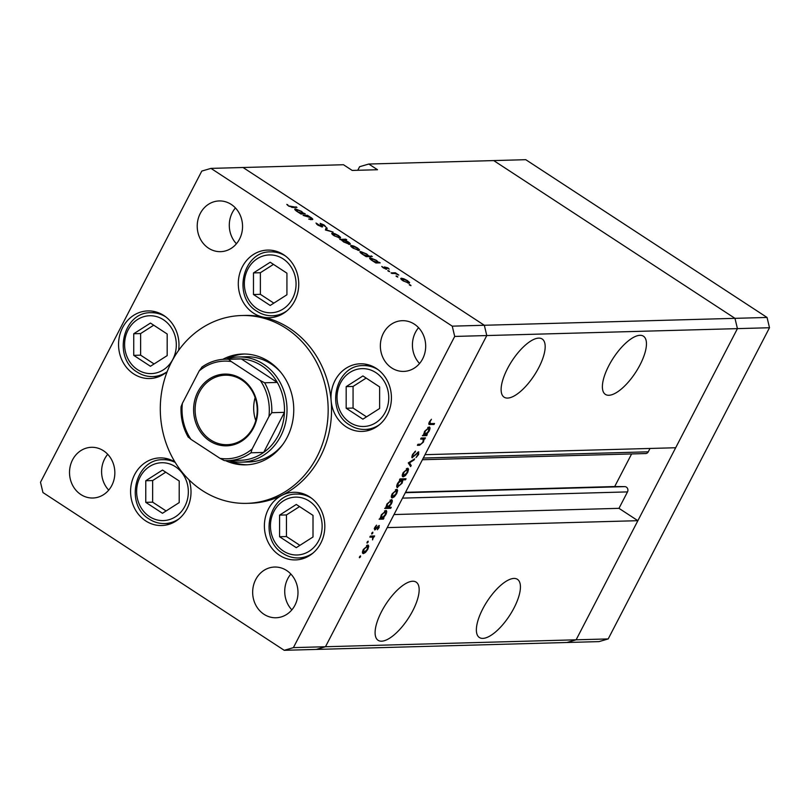 <?xml version="1.0" encoding="UTF-8"?>
<svg xmlns="http://www.w3.org/2000/svg" width="810" height="810" viewBox="0 0 810 810"><rect width="100%" height="100%" fill="white"/><g stroke="black" fill="none" stroke-linecap="round" stroke-linejoin="round"><path stroke-width="1.21" d="M631.608 453.944L614.699 486.547L624.783 486.628A3.503 3.129 88.4 0 1 627.497 491.903L618.982 508.336L637.875 520.688L387.22 527.614L325.478 646.734L576.123 639.809L566.949 642.492L599.025 641.611L608.199 638.928L769.5 327.736L767.05 317.459L525.771 159.691L493.705 160.582L734.974 318.34L737.434 328.627L576.123 639.809L608.199 638.928M293.402 647.625L454.704 336.433L486.78 335.553L484.329 325.266L734.974 318.34L737.434 328.627L486.78 335.553L484.329 325.266L452.253 326.157L210.975 168.389L201.801 171.072L40.5 482.264L42.95 492.541L284.229 650.308L293.402 647.625L325.478 646.734L316.295 649.417L325.478 646.734L486.78 335.553L425.027 454.673L675.682 447.748L737.434 328.627L769.5 327.736M357.777 170.282L359.62 166.708L368.793 164.035L493.705 160.582L734.974 318.34L767.05 317.459M538.761 367.659A34.759 13.274 123.2 0 0 542.173 339.005A34.759 13.274 123.2 0 0 507.536 368.53A34.759 13.274 123.2 0 0 504.124 397.194A34.759 13.274 123.2 0 0 538.761 367.659M640.032 364.865A34.759 13.274 123.2 0 0 643.444 336.201A34.759 13.274 123.2 0 0 608.806 365.725A34.759 13.274 123.2 0 0 605.394 394.389A34.759 13.274 123.2 0 0 640.032 364.865M514.016 607.976A34.759 13.274 123.2 0 0 517.428 579.322A34.759 13.274 123.2 0 0 482.79 608.847A34.759 13.274 123.2 0 0 479.378 637.51A34.759 13.274 123.2 0 0 514.016 607.976M412.746 610.78A34.759 13.274 123.2 0 0 416.148 582.117A34.759 13.274 123.2 0 0 381.52 611.641A34.759 13.274 123.2 0 0 378.108 640.305A34.759 13.274 123.2 0 0 412.746 610.78M210.975 168.389L243.051 167.508L484.329 325.266L243.051 167.508L343.481 164.734L352.198 170.434L377.521 169.735L368.793 164.035M650.015 448.457L648.273 451.818A3.503 3.129 88.4 0 1 645.661 453.549L422.415 459.726M284.229 650.308L566.949 642.492L576.123 639.809L637.875 520.688M618.982 508.336L393.994 514.553M614.699 486.547L405.506 492.328M280.888 372.438A52.609 47 -91.6 0 0 271.127 363.963A52.609 47 -91.6 0 0 246.149 356.754L238.555 356.967A52.609 47 88.4 0 1 263.533 364.176A52.609 47 88.4 0 1 285.596 422.719A52.609 47 88.4 0 1 241.461 462.145A52.609 47 88.4 0 1 228.967 460.617M225.544 460.647A55.434 49.521 -91.6 0 0 245.754 464.849A55.434 49.521 -91.6 0 0 292.258 423.306A55.434 49.521 -91.6 0 0 269.011 361.625A55.434 49.521 -91.6 0 0 242.696 354.031A55.434 49.521 -91.6 0 0 222.75 359.346M244.387 354.021A55.434 49.521 -91.6 0 0 226.415 359.103M202.227 490.485A93.95 83.936 -91.6 0 0 246.827 503.354A93.95 83.936 -91.6 0 0 325.63 432.945A93.95 83.936 -91.6 0 0 286.234 328.404A93.95 83.936 -91.6 0 0 241.633 315.525A93.95 83.936 -91.6 0 0 162.83 385.945A93.95 83.936 -91.6 0 0 202.227 490.485M246.827 503.354L250.199 503.263A93.95 83.936 -91.6 0 0 282.163 495.204A93.95 83.936 -91.6 0 0 331.138 400.717A93.95 83.936 -91.6 0 0 289.605 328.313A93.95 83.936 -91.6 0 0 262.987 317.105A33.817 30.213 -91.6 0 0 269.457 317.702A33.817 30.213 -91.6 0 0 297.827 292.359A33.817 30.213 -91.6 0 0 283.642 254.725A33.817 30.213 -91.6 0 0 267.583 250.087A33.817 30.213 -91.6 0 0 239.213 275.44A33.817 30.213 -91.6 0 0 253.398 313.075A33.817 30.213 -91.6 0 0 262.987 317.105A93.95 83.936 -91.6 0 0 245.005 315.434L241.633 315.525M331.138 400.717A33.817 30.213 -91.6 0 0 346.093 426.779A33.817 30.213 -91.6 0 0 362.141 431.416A33.817 30.213 -91.6 0 0 390.511 406.063A33.817 30.213 -91.6 0 0 376.336 368.428A33.817 30.213 -91.6 0 0 360.278 363.801A33.817 30.213 -91.6 0 0 331.138 400.717M367.902 364.672A33.817 30.213 -91.6 0 0 365.593 365.533M282.163 495.204A33.817 30.213 -91.6 0 0 264.425 524.212A33.817 30.213 -91.6 0 0 279.48 555.275A33.817 30.213 -91.6 0 0 295.539 559.913A33.817 30.213 -91.6 0 0 323.909 534.57A33.817 30.213 -91.6 0 0 309.724 496.935A33.817 30.213 -91.6 0 0 293.666 492.298A33.817 30.213 -91.6 0 0 282.163 495.204M301.3 493.179A33.817 30.213 -91.6 0 0 298.981 494.029M174.889 461.892A33.817 30.213 -91.6 0 0 159.864 457.903A33.817 30.213 -91.6 0 0 131.493 483.256A33.817 30.213 -91.6 0 0 145.678 520.891A33.817 30.213 -91.6 0 0 161.727 525.528A33.817 30.213 -91.6 0 0 189.013 479.814M167.488 458.784A33.817 30.213 -91.6 0 0 165.179 459.645M178.585 350.436A33.817 30.213 -91.6 0 0 163.893 315.546A33.817 30.213 -91.6 0 0 147.835 310.918A33.817 30.213 -91.6 0 0 119.465 336.261A33.817 30.213 -91.6 0 0 133.65 373.896A33.817 30.213 -91.6 0 0 149.698 378.533A33.817 30.213 -91.6 0 0 167.154 371.689A31.944 28.532 88.4 0 1 152.685 376.569C147.157 376.69 141.993 375.202 137.224 372.114C112.418 357.899 122.826 311.85 150.923 312.711A31.944 28.532 88.4 0 1 165.746 316.872M155.459 311.789A33.817 30.213 -91.6 0 0 153.151 312.65M275.208 250.968A33.817 30.213 -91.6 0 0 272.899 251.819M80.848 494.535A25.363 22.66 88.4 0 1 70.207 466.307A25.363 22.66 88.4 0 1 91.489 447.302A25.363 22.66 88.4 0 1 103.528 450.775A25.363 22.66 88.4 0 1 114.159 479.004A25.363 22.66 88.4 0 1 92.887 498.008A25.363 22.66 88.4 0 1 80.848 494.535M108.712 490.121A25.363 22.66 88.4 0 1 107.73 454.299M391.675 367.922A25.363 22.66 88.4 0 1 381.044 339.704A25.363 22.66 88.4 0 1 402.317 320.689A25.363 22.66 88.4 0 1 414.366 324.162A25.363 22.66 88.4 0 1 424.997 352.391A25.363 22.66 88.4 0 1 403.724 371.405A25.363 22.66 88.4 0 1 391.675 367.922M419.55 363.508A25.363 22.66 88.4 0 1 418.557 327.685M286.669 570.524A25.363 22.66 -91.6 0 0 274.62 567.04A25.363 22.66 -91.6 0 0 253.348 586.055A25.363 22.66 -91.6 0 0 263.979 614.284A25.363 22.66 -91.6 0 0 276.028 617.757A25.363 22.66 -91.6 0 0 297.3 598.742A25.363 22.66 -91.6 0 0 286.669 570.524M290.861 574.047A25.363 22.66 -91.6 0 0 291.853 609.869M231.225 204.414A25.363 22.66 -91.6 0 0 219.186 200.941A25.363 22.66 -91.6 0 0 197.903 219.956A25.363 22.66 -91.6 0 0 208.545 248.174A25.363 22.66 -91.6 0 0 220.583 251.657A25.363 22.66 -91.6 0 0 241.866 232.642A25.363 22.66 -91.6 0 0 231.225 204.414M235.427 207.947A25.363 22.66 -91.6 0 0 236.419 243.769M311.253 219.621L311.617 218.913L310.544 217.637L303.102 215.399L307.415 215.278L311.232 217.728C313.085 219.065 313.288 219.692 311.83 219.601L308.711 219.065L311.718 218.821L311.303 219.611M312.802 219.368L311.83 219.601M322.289 226.962L317.783 225.099L315.981 223.044L321.378 226.365L320.173 223.368L324.061 224.967L325.772 226.77L321.114 223.965L322.653 226.8M321.175 226.749L321.6 226.101M321.114 223.965L320.75 224.937M325.407 229.979L326.197 227.559L327.189 228.207L326.511 229.908L333.113 232.085L325.407 229.979M331.948 233.908L332.373 233.077L334.925 233.705L338.479 235.538L340.595 237.401L340.078 238.11L334.003 235.659C331.766 234.12 331.229 233.26 332.373 233.077L331.796 233.3M340.23 238.099L340.595 237.401L340.078 238.11M350.862 246.27L351.297 245.45L353.838 246.068L357.392 247.9L359.508 249.774L358.992 250.482L352.917 248.022C350.679 246.483 350.143 245.622 351.297 245.45L350.71 245.663M359.144 250.462L359.508 249.774L358.992 250.482M378.493 262.298L380.204 262.865L375.88 262.987L371.861 260.405C369.623 258.856 369.076 257.995 370.231 257.813L376.356 260.304L378.493 262.298L378.159 262.926M369.643 258.025L370.231 257.813L369.805 258.643M409.658 285.12L409.303 284.553L410.64 285.1L409.212 284.735M410.427 285.525L410.994 285.667M400.95 279.025L401.385 278.195L403.927 278.822L407.481 280.655L409.597 282.518L409.08 283.227L403.005 280.776C400.768 279.237 400.231 278.377 401.385 278.195L400.798 278.417M409.232 283.216L409.597 282.518L409.08 283.227M396.485 276.514L396.13 275.947L397.467 276.483L396.039 276.119M397.244 276.909L397.821 277.05M391.929 273.476L391.017 272.879L395.331 272.767L398.783 275.066L395.027 273.507L391.929 273.476M388.263 271.137L387.909 270.57L389.256 271.107L387.818 270.753M389.033 271.532L389.61 271.674M384.659 267.087L387.899 267.847L389.185 269.112L385.823 267.249L386.714 269.264L383.282 267.877L381.743 266.47L385.773 268.677L384.558 266.895M385.823 267.249L385.428 267.918M385.59 269.031L385.935 268.495M368.803 255.98L372.296 256.507L366.231 256.679L362.212 254.097C359.974 252.548 359.427 251.687 360.582 251.505L366.707 253.996L368.803 255.98L368.479 256.618M359.984 251.718L360.582 251.505L360.146 252.325M341.466 239.942L339.755 239.365L345.809 239.193L346.731 239.79L344.199 239.861L348.087 241.826C350.325 243.375 350.872 244.235 349.728 244.417L343.592 241.927L341.466 239.942M350.315 244.205L349.728 244.417M303.618 213.344L305.329 213.911L301.016 214.032L296.986 211.451C294.749 209.901 294.202 209.041 295.356 208.858L301.482 211.349L303.618 213.344L303.294 213.972M294.769 209.071L295.356 208.858L294.931 209.679M289.231 206.023L297.007 207.39L293.017 207.502L288.573 206.003L286.801 204.383L289.079 206.317M420.643 439.071L421.17 438.048L425.483 437.926L424.177 438.969L423.397 442.098L419.6 445.267L417.403 445.328L417.93 444.305L420.998 444.103L422.962 441.936L423.276 439.152L420.643 439.071M411.804 457.427L412.361 457.792L412.442 454.592L415.52 451.109L413.049 454.582L412.897 456.769L418.689 451.737L418.618 454.501L416.046 457.549L418.071 454.4L418.183 452.76L412.017 457.701M411.824 456.151L412.897 456.769M417.585 452.294L418.355 452.8L417.535 452.334M408.281 462.925L414.629 458.875L414.062 459.979L409.485 462.814L411.207 465.487L410.63 466.59L408.281 462.925M407.632 468.241L408.574 469.344L407.653 472.483L405.314 475.652L403.188 476.827C401.942 476.624 401.942 475.217 403.188 472.605L408.159 468.372M396.697 489.341L397.639 490.435L396.718 493.574L394.379 496.743L392.253 497.917C391.007 497.715 391.007 496.307 392.253 493.695L397.224 489.463M385.793 510.421C387.018 510.664 386.998 512.092 385.762 514.725L383.14 518.096L383.94 518.076L383.413 519.099L379.1 519.21L380.376 518.177L381.308 514.816L386.299 510.553M359.529 556.814L360.511 555.852L360.521 556.784L359.539 557.746L359.529 556.814L359.356 557.634M360.511 555.852L360.521 556.784L359.842 556.348M367.821 545.049L368.763 546.142L367.841 549.281L365.502 552.45L363.376 553.625C362.131 553.422 362.131 552.015 363.376 549.403L368.347 545.171M367.143 542.123L368.135 541.161L368.135 542.092L367.153 543.054L367.143 542.123L366.97 542.943M368.135 541.161L368.135 542.092L367.457 541.657M369.826 537.101L370.352 536.088L374.666 535.967L373.501 537L372.559 539.895L372.661 537.202L369.826 537.101M371.82 533.112L372.802 532.15L372.802 533.081L371.82 534.043L371.82 533.112L371.648 533.922M372.802 532.15L372.802 533.081L372.124 532.636M379.039 525.528L379.09 527.583L377.369 529.73L378.533 526.54L374.686 529.942L374.706 527.553L376.518 525.163L375.192 528.93L379.333 525.589M377.956 526.115L378.665 526.571L377.926 526.146M374.321 528.414L375.192 528.93M391.372 499.659C392.597 499.902 392.577 501.329 391.341 503.952L388.689 507.333L391.26 507.262L390.734 508.285L384.679 508.447L385.955 507.414L386.886 504.043L391.878 499.79M396.799 487.063L397.609 487.59C396.384 487.357 396.394 485.929 397.639 483.297L400.251 479.915L399.451 479.945L399.978 478.923L406.043 478.761L405.516 479.773L402.985 479.844L402.094 483.205L397.102 487.468M429.067 426.941C430.292 427.174 430.282 428.601 429.037 431.234L426.425 434.606L427.224 434.585L426.688 435.608L422.375 435.719L423.65 434.686L424.582 431.325L429.573 427.062M429.897 422.071L430.606 423.6L434.545 423.488L434.008 424.501L428.966 424.46L429.32 422.03L431.426 419.276L429.897 422.071L429.462 421.777M428.915 422.942L430.606 423.6M454.704 336.433L452.253 326.157M274.671 315.687A33.817 30.213 -91.6 0 0 277.02 316.406M154.912 376.508A33.817 30.213 -91.6 0 0 157.272 377.237M166.941 523.503A33.817 30.213 -91.6 0 0 169.3 524.232M300.753 557.887A33.817 30.213 -91.6 0 0 303.102 558.616M367.355 429.391A33.817 30.213 -91.6 0 0 369.714 430.12M229.22 460.688A55.434 49.521 -91.6 0 0 247.445 464.768M241.461 462.145L249.055 461.943A52.609 47 -91.6 0 0 282.882 444.366M367.274 545.16L368.763 546.142M363.903 552.612L367.315 549.291L367.294 546.062L363.913 549.383L363.903 552.612L362.485 551.843M366.525 545.565L367.7 546.163L366.647 545.484M372.671 536.017L374.139 536.99M372.033 536.038L373.501 537M370.929 536.068L372.661 537.202M374.25 528.687L375.556 529.538M374.341 528.373L374.959 528.778M381.925 518.116L383.413 519.099M381.773 518.137L385.216 514.745L385.256 511.444L381.814 514.836L381.773 518.137L380.386 517.398M384.487 510.938L385.621 511.535L384.598 510.867M389.266 507.323L390.734 508.285M387.352 507.374L390.795 503.982L390.835 500.681L387.393 504.073L387.352 507.374L385.965 506.635M390.066 500.175L391.2 500.772L390.177 500.104M396.151 489.453L397.639 490.435M392.779 496.905L396.191 493.584L396.171 490.354L392.789 493.675L392.779 496.905L391.362 496.135M395.401 489.858L396.576 490.455L395.523 489.767M404.038 478.811L405.516 479.773M401.517 478.882L402.985 479.844M399.664 479.53L400.251 479.915M400.393 478.912L402.023 479.976L398.176 483.266L398.135 486.577L401.578 483.195L401.618 479.884L400.15 478.923M396.748 485.808L398.135 486.577M407.076 468.362L408.574 469.344M403.714 475.814L407.126 472.493L407.106 469.263L403.714 472.584L403.714 475.814L402.297 475.045M406.337 468.767L407.511 469.365L406.458 468.676M413.475 459.594L414.062 459.979M408.898 462.439L409.485 462.814M408.989 464.039L411.207 465.487M414.76 451.686L415.327 452.061M423.488 437.987L424.956 438.949M422.709 438.007L424.177 438.969M421.585 438.038L423.276 439.152M425.199 434.626L426.688 435.608M425.048 434.646L428.5 431.254L428.541 427.953L425.098 431.345L425.048 434.646L423.66 433.907M427.761 427.447L428.895 428.044L427.872 427.376M432.54 423.539L434.008 424.501M407.936 283.065L408.604 282.457L408.26 283.146M403.4 281.029L408.159 282.629L406.944 280.665L402.286 278.792L401.497 279.642M402.286 278.792L403.532 280.756M394.956 273.496L395.331 272.767M385.793 269.102L386.299 268.13M378.958 262.906L379.293 262.278M376.792 262.966L377.582 262.167L377.176 262.956M372.286 260.678L377.126 262.329C378.017 262.197 377.592 261.529 375.84 260.324L371.132 258.41L370.362 259.271M371.132 258.41L372.418 260.415M371.051 256.547L371.375 255.909M367.143 256.648L367.932 255.849L367.517 256.638M362.637 254.37L367.467 256.021C368.368 255.889 367.932 255.221 366.191 254.016L361.483 252.102L360.713 252.963M361.483 252.102L362.769 254.107M357.848 250.31L358.516 249.713L358.172 250.391M353.312 248.275L358.071 249.885L356.856 247.911L352.198 246.048L351.408 246.898M352.198 246.048L353.443 248.012M345.485 239.831L345.809 239.193M348.594 244.256L347.541 241.826L342.832 239.902L342.033 240.732M342.832 239.902C341.942 240.043 342.367 240.712 344.118 241.906L349.231 243.658L348.887 244.326M338.934 237.948L339.603 237.34L339.258 238.018M334.398 235.902L339.157 237.512L337.942 235.548L333.285 233.675L332.495 234.525M333.285 233.675L334.53 235.639M326.167 230.192L327.189 228.207M316.75 224.34L317.135 223.6M321.499 225.909L321.793 225.342M307.02 216.047L307.415 215.278M304.094 213.951L304.418 213.314M301.917 214.012L302.707 213.212L302.302 214.002M297.412 211.724L302.251 213.374C303.142 213.243 302.717 212.574 300.966 211.369L296.268 209.456L295.488 210.316M296.268 209.456L297.553 211.461M295.772 207.421L296.095 206.793M287.54 205.224L287.793 204.717M286.922 294.779L286.932 273.173L270.216 262.248L253.489 272.919L253.479 294.526L270.196 305.461L286.922 294.779M273.476 264.374L260.375 272.727L260.375 294.334L273.831 303.142M260.375 294.334L253.479 294.526M260.375 272.727L253.489 272.919M179.202 502.595L179.213 480.988L162.496 470.063L145.77 480.745L145.76 502.342L162.476 513.277L179.202 502.595M165.746 472.19L152.655 480.553L152.644 502.159L166.111 510.958M152.644 502.159L145.76 502.342M152.655 480.553L145.77 480.745M167.174 355.61L167.184 334.003L150.468 323.068L133.741 333.75L133.731 355.357L150.447 366.282L167.174 355.61M153.718 325.195L140.626 333.558L140.616 355.165L154.082 363.963M140.616 355.165L133.731 355.357M140.626 333.558L133.741 333.75M313.004 536.99L313.014 515.383L296.298 504.458L279.582 515.13L279.572 536.736L296.278 547.661L313.004 536.99M299.558 506.584L286.467 514.937L286.457 536.544L299.913 545.343M286.457 536.544L279.572 536.736M286.467 514.937L279.582 515.13M379.617 408.493L379.627 386.886L362.91 375.951L346.184 386.633L346.174 408.24L362.89 419.165L379.617 408.493M366.16 378.078L353.069 386.441L353.059 408.048L366.525 416.846M353.059 408.048L346.174 408.24M353.069 386.441L346.184 386.633M209.618 440.913A35.893 32.066 88.4 0 1 197.903 391.807A35.893 32.066 88.4 0 1 241.704 378.999A35.893 32.066 88.4 0 1 253.419 428.105A35.893 32.066 88.4 0 1 209.618 440.913M241.714 379.961A34.759 31.053 -91.6 0 0 225.21 375.192A34.759 31.053 -91.6 0 0 196.05 401.244A34.759 31.053 -91.6 0 0 210.62 439.921A34.759 31.053 -91.6 0 0 227.124 444.69A34.759 31.053 -91.6 0 0 256.284 418.638A34.759 31.053 -91.6 0 0 241.714 379.961M255.13 397.609A34.759 31.053 -91.6 0 0 255.768 420.663M252.143 448.973L250.999 452.79A50.736 45.319 88.4 0 1 227.904 460.647L240.57 460.293A50.736 45.319 -91.6 0 0 263.655 452.436A50.736 45.319 -91.6 0 0 284.442 412.341A50.736 45.319 -91.6 0 0 277.303 382.442A50.736 45.319 -91.6 0 0 261.853 365.816A50.736 45.319 -91.6 0 0 241.35 358.931A50.736 45.319 -91.6 0 0 237.765 358.87L225.099 359.215A50.736 45.319 88.4 0 1 228.693 359.275L231.285 361.554A48.853 43.649 -91.6 0 0 199.179 370.94L182.382 403.35A48.853 43.649 -91.6 0 0 190.968 439.354L220.036 458.359A48.853 43.649 -91.6 0 0 252.143 448.973L268.95 416.553A48.853 43.649 -91.6 0 0 260.354 380.558L231.285 361.554M260.354 380.558L264.647 382.786L277.303 382.442L241.35 358.931L228.693 359.275M226.162 359.184A52.609 47 88.4 0 1 238.555 356.967M250.999 452.79L263.655 452.436L284.442 412.341L271.775 412.695L268.95 416.553M190.968 439.354L188.365 437.076M224.319 460.586L227.904 460.647A50.736 45.319 88.4 0 1 224.319 460.586L220.036 458.359M199.179 370.94L202.014 367.072A50.736 45.319 88.4 0 1 225.099 359.215C216.645 359.498 208.858 362.161 201.741 367.193L202.014 367.072M182.382 403.35L181.045 406.802C180.579 417.788 182.989 427.933 188.295 437.258M627.497 491.903L402.509 498.12M624.783 486.628L405.324 492.693M648.273 451.818L423.286 458.035M370.21 536.362L371.274 537.06M418.132 444.295L419.6 445.267M421.048 438.271L422.202 439.03M428.733 423.772L430.019 424.612M310.412 219.642L310.736 219.014M291.883 207.451L292.167 206.904M257.266 308.812A28.937 25.849 -91.6 0 0 292.592 298.485A28.937 25.849 -91.6 0 0 283.146 258.896A28.937 25.849 -91.6 0 0 247.819 269.214A28.937 25.849 -91.6 0 0 257.266 308.812M287.013 310.777A31.944 28.532 88.4 0 1 272.443 315.748C266.905 315.859 261.751 314.371 256.973 311.293C232.166 297.067 242.585 251.029 270.672 251.88A31.944 28.532 88.4 0 1 285.505 256.041M149.546 516.628A28.937 25.849 -91.6 0 0 184.872 506.301A28.937 25.849 -91.6 0 0 175.426 466.712A28.937 25.849 -91.6 0 0 140.1 477.029A28.937 25.849 -91.6 0 0 149.546 516.628M179.293 518.592A31.944 28.532 88.4 0 1 164.714 523.564C159.185 523.675 154.032 522.197 149.253 519.109C124.446 504.883 134.855 458.845 162.952 459.705A31.944 28.532 88.4 0 1 175.203 462.419M137.518 369.633A28.937 25.849 -91.6 0 0 172.844 359.316A28.937 25.849 -91.6 0 0 163.397 319.717A28.937 25.849 -91.6 0 0 128.071 330.045A28.937 25.849 -91.6 0 0 137.518 369.633M283.358 551.023A28.937 25.849 -91.6 0 0 318.674 540.695A28.937 25.849 -91.6 0 0 309.228 501.096A28.937 25.849 -91.6 0 0 273.912 511.424A28.937 25.849 -91.6 0 0 283.358 551.023M313.095 552.977A31.944 28.532 88.4 0 1 298.525 557.948C292.987 558.07 287.833 556.581 283.054 553.493C258.258 539.278 268.667 493.229 296.764 494.09A31.944 28.532 88.4 0 1 311.587 498.251M349.96 422.516A28.937 25.849 -91.6 0 0 385.287 412.199A28.937 25.849 -91.6 0 0 375.84 372.6A28.937 25.849 -91.6 0 0 340.514 382.927A28.937 25.849 -91.6 0 0 349.96 422.516M379.708 424.481A31.944 28.532 88.4 0 1 365.128 429.452C359.6 429.573 354.446 428.085 349.667 424.997C324.861 410.781 335.269 364.733 363.366 365.593A31.944 28.532 88.4 0 1 378.189 369.755M264.647 382.786A50.736 45.319 88.4 0 1 271.775 412.695M385.671 267.31L385.378 267.877M321.6 226.273L321.327 226.8M320.892 224.056L320.558 224.704M279.328 315.556L272.443 315.748M277.567 251.697L270.672 251.88M171.609 523.371L164.714 523.564M169.847 459.513L162.952 459.705M159.58 376.377L152.685 376.569M157.808 312.518L150.923 312.711M305.41 557.766L298.525 557.948M303.649 493.897L296.764 494.09M372.023 429.259L365.128 429.452M370.261 365.401L363.366 365.593"/></g></svg>

